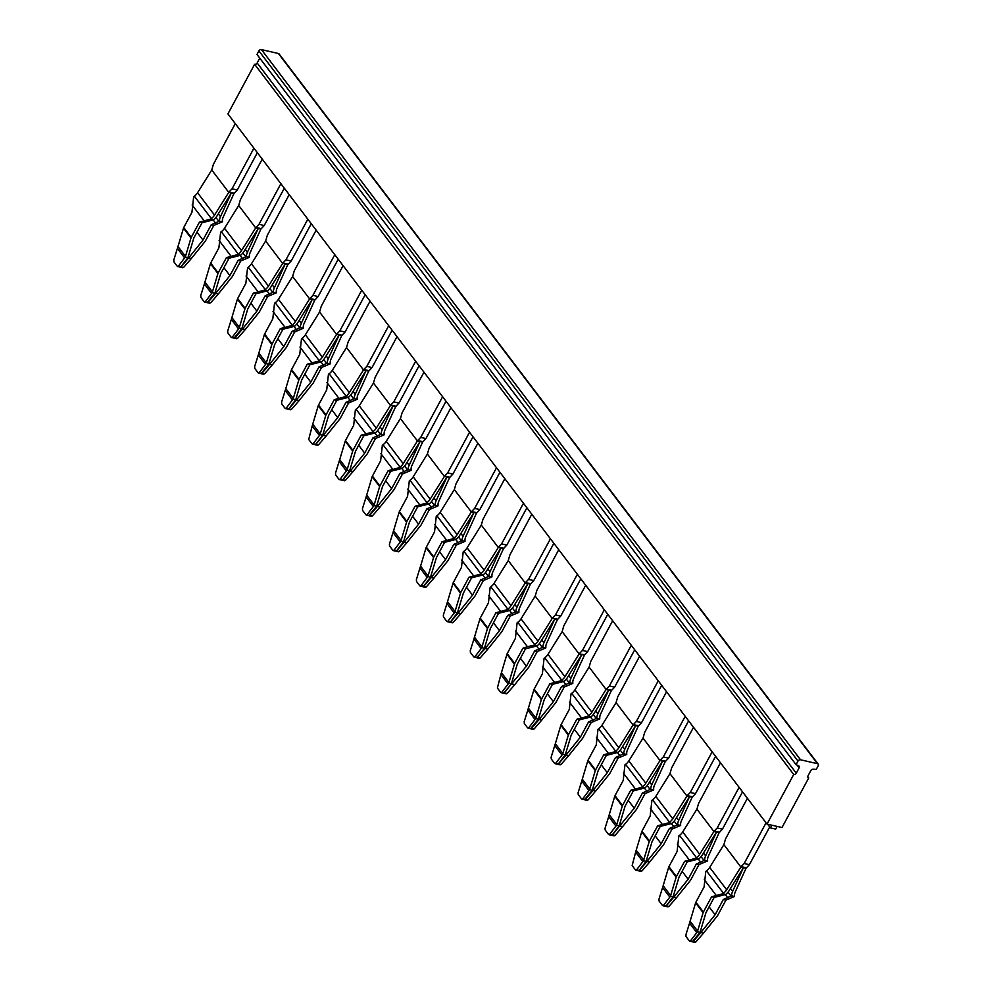 <?xml version="1.0" encoding="UTF-8"?>
<svg xmlns="http://www.w3.org/2000/svg" width="992" height="992" viewBox="0 0 992 992"><rect width="100%" height="100%" fill="white"/><g stroke="black" fill="none" stroke-linecap="round" stroke-linejoin="round"><path stroke-width="1.49" d="M505.672 693.532L503.589 693.21L507.135 693.445L514.848 684.592A10.627 7.849 -37.2 0 1 515.294 683.984L528.637 667.393A3.274 2.418 -37.2 0 0 529.034 666.798L537.242 651.546L534.638 650.95L526.43 666.202L503.589 693.21L500.7 692.391L497.376 688.002L500.886 674.548L508.102 684.058L501.853 692.23L500.7 692.391M558.744 549.729L536.858 590.376L535.209 596.093L521.011 618.859A9.808 7.242 142.8 0 1 517.799 622.306A13.07 9.66 142.8 0 0 517.117 622.84L515.406 638.389L507.197 653.629A3.274 2.418 142.8 0 0 506.937 654.249L501.431 672.65A10.627 7.849 142.8 0 1 501.208 673.308L500.886 674.548M508.698 683.178A10.627 7.849 142.8 0 0 508.921 682.521L514.426 664.119A3.274 2.418 142.8 0 1 514.687 663.499L522.896 648.247L525.5 648.842L517.291 664.094L511.376 683.786L508.698 683.178L508.102 684.058M511.376 683.786L504.457 692.825L500.948 692.441M515.604 631.11L527.446 646.71L534.093 645.197L537.106 645.891L525.5 648.842M527.446 646.71L522.896 648.247M537.106 645.891A13.07 9.66 142.8 0 0 540.479 642.022L554.726 619.157L543.926 642.816A13.07 9.66 -37.2 0 0 542.847 647.218L534.638 650.95M520.416 658.291L526.43 666.202M511.636 682.992L512.256 683.81M505.92 693.582L507.135 693.445L505.92 693.582M512.17 683.972L514.848 684.592M580.816 578.795L560.716 616.119L557.392 619.653L546.642 643.213A9.808 7.242 -37.2 0 0 545.836 647.218A13.07 9.66 -37.2 0 1 545.86 647.912L537.242 651.546M545.86 647.912L542.847 647.218M535.209 596.093L552.172 618.45L537.986 641.216A9.808 7.242 -37.2 0 1 534.775 644.664A13.07 9.66 -37.2 0 0 534.093 645.197M557.38 619.678L552.47 618.041L555.495 614.916L560.716 616.119M577.381 574.281L555.495 614.916M607.761 614.308L587.673 651.632L584.648 654.757L579.13 653.964L562.154 631.606L563.816 625.878L585.702 585.243M392.138 330.237L372.037 367.561L366.817 366.358L363.791 369.483L349.308 392.658A9.808 7.242 142.8 0 1 346.084 396.106A13.07 9.66 142.8 0 0 345.414 396.639L348.428 397.333A13.07 9.66 142.8 0 0 351.8 393.452L366.048 370.586L355.248 394.246A13.07 9.66 -37.2 0 0 354.169 398.648L345.96 402.392L337.751 417.632L315.853 444.28L318.457 444.875L326.157 436.021A10.627 7.849 -37.2 0 1 326.616 435.426L339.958 418.822A3.274 2.418 -37.2 0 0 340.355 418.24L348.564 402.988L357.182 399.342L354.169 398.648M357.182 399.342A13.07 9.66 -37.2 0 0 357.157 398.66A9.808 7.242 -37.2 0 1 357.963 394.642L368.714 371.082L372.037 367.561M365.18 294.723L345.08 332.047L339.859 330.844L336.834 333.969L322.35 357.145A9.808 7.242 142.8 0 1 319.139 360.592A13.07 9.66 142.8 0 0 318.457 361.125L321.47 361.82A13.07 9.66 142.8 0 0 324.843 357.951L339.09 335.085L328.29 358.744L326.132 355.892M330.224 363.841L327.211 363.146L319.002 366.879L321.606 367.474L330.224 363.841A13.07 9.66 -37.2 0 0 330.212 363.146A9.808 7.242 -37.2 0 1 331.006 359.141L341.744 335.606L345.08 332.047M338.222 259.222L318.134 296.546L312.914 295.343L309.888 298.468L295.405 321.631A9.808 7.242 142.8 0 1 292.181 325.091A13.07 9.66 142.8 0 0 291.499 325.624L294.525 326.318A13.07 9.66 142.8 0 0 297.885 322.437L312.145 299.572L301.345 323.231L299.175 320.379M303.279 328.327L300.254 327.633L292.045 331.365L294.661 331.973L303.279 328.327A13.07 9.66 -37.2 0 0 303.254 327.633A9.808 7.242 -37.2 0 1 304.048 323.628L314.811 300.068L318.134 296.546M311.265 223.708L291.177 261.032L285.956 259.83L282.931 262.954L268.448 286.13A9.808 7.242 142.8 0 1 265.224 289.577A13.07 9.66 142.8 0 0 264.542 290.11L267.567 290.805A13.07 9.66 142.8 0 0 270.94 286.924L285.188 264.058L274.387 287.73L272.217 284.865M276.322 292.826L273.296 292.119L265.1 295.864L267.704 296.459L276.322 292.826A13.07 9.66 -37.2 0 0 276.297 292.132A9.808 7.242 -37.2 0 1 277.103 288.114L287.854 264.566L291.177 261.032M284.32 188.207L264.219 225.519L258.999 224.316L255.973 227.441L241.49 250.616A9.808 7.242 142.8 0 1 238.278 254.064A13.07 9.66 142.8 0 0 237.596 254.597L240.61 255.291A13.07 9.66 142.8 0 0 243.982 251.422L258.23 228.557L247.43 252.216L245.26 249.364M249.364 257.312L246.351 256.618L238.142 260.35L240.746 260.958L249.364 257.312A13.07 9.66 -37.2 0 0 249.339 256.618A9.808 7.242 -37.2 0 1 250.145 252.613L260.896 229.053L264.219 225.519M257.362 152.694L237.262 190.018L232.041 188.815L229.016 191.94L214.532 215.103A9.808 7.242 142.8 0 1 211.321 218.562A13.07 9.66 142.8 0 0 210.639 219.096L213.652 219.79A13.07 9.66 142.8 0 0 217.025 215.909L231.285 193.043L220.472 216.702L218.314 213.85M222.406 221.799L219.393 221.104L211.184 224.837L213.801 225.444L222.406 221.799A13.07 9.66 -37.2 0 0 222.394 221.104A9.808 7.242 -37.2 0 1 223.188 217.099L233.926 193.576L237.262 190.018M775.67 829.101L777.12 826.41L771.9 825.208L770.449 827.898L775.67 829.101M769.718 826.944L749.394 864.689L744.174 863.486L741.148 866.611L726.665 889.774A9.808 7.242 142.8 0 1 723.453 893.234A13.07 9.66 142.8 0 0 722.771 893.767L725.784 894.462A13.07 9.66 142.8 0 0 729.157 890.58L743.405 867.715L732.604 891.374L730.447 888.522M734.539 896.47L731.526 895.776L723.317 899.508L725.921 900.116L734.539 896.47A13.07 9.66 -37.2 0 0 734.514 895.776A9.808 7.242 -37.2 0 1 735.32 891.771L746.071 868.211L749.394 864.689M742.537 791.852L722.436 829.176L717.216 827.973L714.19 831.098L699.707 854.273A9.808 7.242 142.8 0 1 696.496 857.72A13.07 9.66 142.8 0 0 695.814 858.254L698.827 858.948A13.07 9.66 142.8 0 0 702.2 855.079L716.46 832.214L705.659 855.873L703.489 853.021M707.581 860.969L704.568 860.275L696.359 864.007L698.976 864.602L707.581 860.969A13.07 9.66 -37.2 0 0 707.569 860.275A9.808 7.242 -37.2 0 1 708.362 856.257L719.113 832.734L722.436 829.176M715.579 756.35L695.491 793.674L690.271 792.472L687.245 795.596L672.762 818.76A9.808 7.242 142.8 0 1 669.538 822.219A13.07 9.66 142.8 0 0 668.856 822.74L671.882 823.447A13.07 9.66 142.8 0 0 675.254 819.566L689.502 796.7L678.702 820.359A13.07 9.66 -37.2 0 0 677.61 824.761L669.402 828.494L672.018 829.101L663.809 844.341A3.274 2.418 -37.2 0 1 663.412 844.936L650.07 861.527A10.627 7.849 -37.2 0 0 649.611 862.135L641.911 870.988L639.294 870.393L646.945 861.515L649.611 862.135M672.018 829.101L680.636 825.456A13.07 9.66 -37.2 0 0 680.611 824.761A9.808 7.242 -37.2 0 1 681.417 820.756L692.156 797.221L695.491 793.674M688.634 720.837L668.534 758.161L663.313 756.958L660.288 760.083L645.804 783.246A9.808 7.242 142.8 0 1 642.58 786.706A13.07 9.66 142.8 0 0 641.911 787.239L644.924 787.933A13.07 9.66 142.8 0 0 648.297 784.052L662.544 761.186L651.744 784.846A13.07 9.66 -37.2 0 0 650.665 789.248L642.456 792.992L634.248 808.232L612.349 834.88L614.953 835.475L622.654 826.621A10.627 7.849 -37.2 0 1 623.112 826.026L636.455 809.422A3.274 2.418 -37.2 0 0 636.852 808.84L645.06 793.588L642.456 792.992M645.06 793.588L653.678 789.942A13.07 9.66 -37.2 0 0 653.654 789.26A9.808 7.242 -37.2 0 1 654.46 785.242L665.21 761.682L668.534 758.161M661.676 685.323L641.576 722.647L636.356 721.444L658.242 680.81M626.721 754.441L623.708 753.746L615.499 757.479L618.103 758.074L626.721 754.441A13.07 9.66 -37.2 0 0 626.708 753.746A9.808 7.242 -37.2 0 1 627.502 749.741L638.24 726.206L641.576 722.647M634.719 649.822L614.631 687.146L609.41 685.943L631.284 645.296M599.776 718.927L596.75 718.233L588.541 721.965L591.158 722.573L599.776 718.927A13.07 9.66 -37.2 0 0 599.751 718.233A9.808 7.242 -37.2 0 1 600.544 714.228L611.295 690.692L614.631 687.146M584.648 654.757L573.599 678.714A9.808 7.242 -37.2 0 0 572.793 682.732A13.07 9.66 -37.2 0 1 572.818 683.426L569.792 682.719A13.07 9.66 -37.2 0 1 570.884 678.33L581.684 654.658L567.436 677.524A13.07 9.66 142.8 0 1 564.064 681.405L561.038 680.71L549.841 683.761L552.457 684.356L544.248 699.608L538.408 719.138L535.655 718.679L528.81 727.731L527.657 727.892L524.334 723.515L524.185 721.655L527.843 710.061L535.06 719.56M553.858 543.294L533.758 580.618L528.538 579.415L525.512 582.54L511.029 605.703A9.808 7.242 142.8 0 1 507.817 609.162A13.07 9.66 142.8 0 0 507.135 609.696L510.148 610.39A13.07 9.66 142.8 0 0 513.521 606.509L527.781 583.643L516.968 607.302L514.811 604.45M518.903 612.399L515.89 611.704L507.681 615.437L510.297 616.044L518.903 612.399A13.07 9.66 -37.2 0 0 518.89 611.704A9.808 7.242 -37.2 0 1 519.684 607.699L530.422 584.164L533.758 580.618M526.901 507.78L506.813 545.104L501.592 543.901L498.567 547.026L484.084 570.202A9.808 7.242 142.8 0 1 480.86 573.649A13.07 9.66 142.8 0 0 480.178 574.182L483.203 574.876A13.07 9.66 142.8 0 0 486.576 571.008L500.824 548.13L490.023 571.801L487.853 568.937M491.958 576.898L488.932 576.203L480.723 579.936L483.34 580.531L491.958 576.898A13.07 9.66 -37.2 0 0 491.933 576.203A9.808 7.242 -37.2 0 1 492.726 572.186L503.477 548.663L506.813 545.104M499.956 472.279L479.855 509.59L474.635 508.4L471.609 511.512L457.126 534.688A9.808 7.242 142.8 0 1 453.902 538.148A13.07 9.66 142.8 0 0 453.22 538.668L456.246 539.363A13.07 9.66 142.8 0 0 459.618 535.494L473.866 512.628L463.066 536.288L460.896 533.436M465 541.384L461.974 540.69L453.778 544.422L456.382 545.03L465 541.384A13.07 9.66 -37.2 0 0 464.975 540.69A9.808 7.242 -37.2 0 1 465.781 536.684L476.532 513.124L479.855 509.59M472.998 436.765L452.898 474.089L447.677 472.886L444.652 476.011L430.168 499.174A9.808 7.242 142.8 0 1 426.957 502.634A13.07 9.66 142.8 0 0 426.275 503.167L429.288 503.862A13.07 9.66 142.8 0 0 432.661 499.98L446.908 477.115L436.108 500.774L433.95 497.922M438.042 505.87L435.029 505.176L426.82 508.908L429.424 509.516L438.042 505.87A13.07 9.66 -37.2 0 0 438.018 505.176A9.808 7.242 -37.2 0 1 438.824 501.171L449.574 477.611L452.898 474.089M446.04 401.252L425.94 438.576L420.732 437.373L417.706 440.498L403.211 463.673A9.808 7.242 142.8 0 1 399.999 467.12A13.07 9.66 142.8 0 0 399.317 467.654L402.33 468.348A13.07 9.66 142.8 0 0 405.703 464.479L419.963 441.614L409.163 465.273L406.993 462.421M411.097 470.369L408.072 469.675L399.863 473.407L402.479 474.002L411.097 470.369A13.07 9.66 -37.2 0 0 411.072 469.675A9.808 7.242 -37.2 0 1 411.866 465.657L422.629 442.11L425.94 438.576M419.083 365.75L398.995 403.074L393.774 401.872L390.749 404.996L376.266 428.16A9.808 7.242 142.8 0 1 373.042 431.619A13.07 9.66 142.8 0 0 372.36 432.14L375.385 432.847A13.07 9.66 142.8 0 0 378.758 428.966L393.006 406.1L382.205 429.759L380.035 426.907M384.14 434.856L381.114 434.161L372.905 437.894L375.522 438.501L384.14 434.856A13.07 9.66 -37.2 0 0 384.115 434.161A9.808 7.242 -37.2 0 1 384.921 430.156L395.659 406.621L398.995 403.074M317.242 445.024L318.457 444.875L317.242 445.024M316.994 444.962L312.021 443.821L308.698 439.444L312.207 425.99L319.424 435.488L313.174 443.66L312.021 443.821M370.066 301.171L348.18 341.806L346.53 347.535L332.332 370.289A9.808 7.242 142.8 0 1 329.121 373.748A13.07 9.66 142.8 0 0 328.439 374.282L326.728 389.819L318.519 405.071A3.274 2.418 142.8 0 0 318.258 405.691L312.753 424.092A10.627 7.849 142.8 0 1 312.53 424.75L312.207 425.99M320.019 434.608A10.627 7.849 142.8 0 0 320.242 433.95L325.748 415.549A3.274 2.418 142.8 0 1 326.008 414.929L334.217 399.689L336.821 400.284L328.612 415.536L322.698 435.228L320.019 434.608L319.424 435.488M322.698 435.228L315.778 444.267L312.269 443.883M348.428 397.333L336.821 400.284M345.414 396.639L334.217 399.689M331.737 409.721L337.751 417.632M322.958 434.434L323.578 435.252M424.812 587.004L422.728 586.681L426.275 586.917L425.06 587.066L426.275 586.917L433.975 578.063A10.627 7.849 -37.2 0 1 434.434 577.456L447.776 560.864A3.274 2.418 -37.2 0 0 448.173 560.269L456.382 545.03M477.884 443.201L455.998 483.848L454.324 489.589L440.15 512.331A9.808 7.242 142.8 0 1 436.939 515.79A13.07 9.66 142.8 0 0 436.257 516.311L434.546 531.861L426.337 547.1A3.274 2.418 142.8 0 0 426.076 547.72L420.571 566.134A10.627 7.849 142.8 0 1 420.348 566.779L416.38 579.626L416.516 581.473L419.839 585.863L420.992 585.702L419.839 585.863M427.837 576.65L420.992 585.702L423.596 586.297L430.503 577.257L427.837 576.65A10.627 7.849 142.8 0 0 428.06 575.992L433.566 557.591A3.274 2.418 142.8 0 1 433.814 556.971L442.035 541.719L444.639 542.326L436.43 557.566L430.503 577.257M403.818 540.962L404.352 541.942L407.03 542.55L399.317 551.403L395.783 551.168L397.854 551.49M450.926 407.7L429.04 448.334L427.391 454.051L413.205 476.817A9.808 7.242 142.8 0 1 409.981 480.277A13.07 9.66 142.8 0 0 409.299 480.81L407.588 496.347L399.379 511.599A3.274 2.418 142.8 0 0 399.119 512.219L393.613 530.621A10.627 7.849 142.8 0 1 393.39 531.278L389.422 544.112L389.558 545.96L392.882 550.349L394.035 550.188L392.882 550.349M400.88 541.136L394.035 550.188L396.639 550.796L403.558 541.756L400.88 541.136A10.627 7.849 142.8 0 0 401.103 540.479L406.608 522.077A3.274 2.418 142.8 0 1 406.869 521.457L415.078 506.205L417.682 506.813L409.473 522.065L403.558 541.756M376.873 505.449L377.394 506.428L380.072 507.048L372.372 515.902L365.936 514.836L362.601 510.458L362.464 508.598L366.122 497.004L373.327 506.503L367.077 514.687L365.936 514.836M370.909 515.989L368.826 515.666L376.6 506.242L373.934 505.635A10.627 7.849 142.8 0 0 374.145 504.978L379.651 486.576A3.274 2.418 142.8 0 1 379.911 485.944L388.12 470.704L390.736 471.299L402.33 468.348M352.321 472.366L345.414 480.388L342.798 479.793L350.449 470.915L353.115 471.535L352.321 472.366M397.023 336.672L375.137 377.32L373.463 383.061L359.29 405.802A9.808 7.242 142.8 0 1 356.078 409.262A13.07 9.66 142.8 0 0 355.396 409.783L353.685 425.332L345.476 440.572A3.274 2.418 142.8 0 0 345.216 441.192L339.71 459.606A10.627 7.849 142.8 0 1 339.487 460.263L335.507 473.097L335.656 474.945L338.979 479.334L340.12 479.173L338.979 479.334M346.977 470.121L340.12 479.173L342.736 479.768L349.643 470.741L346.977 470.121A10.627 7.849 142.8 0 0 347.2 469.464L352.693 451.062A3.274 2.418 142.8 0 1 352.954 450.442L361.162 435.19L363.779 435.798L355.57 451.038L349.643 470.741M339.227 479.384L342.798 479.793M608.518 834.421L605.194 830.044L605.058 828.184L608.704 816.59L615.92 826.088L609.671 834.26L608.518 834.421L612.275 834.867L619.194 825.828L616.516 825.208L615.92 826.088M608.766 834.483L612.349 834.88M581.82 798.969L585.33 799.354L581.572 798.907L578.237 794.53L578.1 792.682L581.746 781.076L588.963 790.574L582.713 798.758L581.572 798.907M296.013 398.92L296.534 399.9L299.212 400.52L291.499 409.374L287.965 409.138L290.036 409.46M343.108 265.658L321.234 306.305L319.573 312.021L305.387 334.788A9.808 7.242 142.8 0 1 302.163 338.235A13.07 9.66 142.8 0 0 301.481 338.768L299.77 354.305L291.561 369.557A3.274 2.418 142.8 0 0 291.301 370.177L285.795 388.579A10.627 7.849 142.8 0 1 285.584 389.236L281.604 402.082L281.74 403.93L285.076 408.307L286.217 408.158L285.076 408.307M293.062 399.106L286.217 408.158L288.833 408.754L295.74 399.714L293.062 399.106A10.627 7.849 142.8 0 0 293.285 398.449L298.79 380.048A3.274 2.418 142.8 0 1 299.051 379.428L307.26 364.176L309.864 364.771L301.655 380.023L295.74 399.714M269.055 363.419L269.588 364.399L272.254 365.006L264.554 373.86L258.118 372.806L254.783 368.416L254.646 366.569L258.304 354.975L265.509 364.473L259.259 372.645L258.118 372.806M263.091 373.947L261.008 373.624L268.782 364.213L266.116 363.593A10.627 7.849 142.8 0 0 266.327 362.936L271.833 344.534A3.274 2.418 142.8 0 1 272.093 343.914L280.302 328.662L282.918 329.27L274.71 344.509L268.782 364.213M242.098 327.906L242.631 328.885L245.297 329.505L237.596 338.359L231.161 337.292L227.838 332.915L227.689 331.055L231.347 319.461L238.564 328.96L232.314 337.131L231.161 337.292M236.133 338.433L234.05 338.123L241.825 328.699L239.159 328.079A10.627 7.849 142.8 0 0 239.382 327.434L244.875 309.02A3.274 2.418 142.8 0 1 245.136 308.4L253.344 293.161L255.961 293.756L267.567 290.805M215.14 292.392L215.673 293.372L218.352 293.992L210.639 302.845L204.203 301.791L200.88 297.402L200.744 295.554L204.389 283.948L211.606 293.458L205.356 301.63L204.203 301.791M209.176 302.932L207.092 302.61L214.88 293.186L212.201 292.578A10.627 7.849 142.8 0 0 212.424 291.921L217.93 273.519A3.274 2.418 142.8 0 1 218.19 272.899L226.399 257.647L229.003 258.242L220.794 273.494L214.88 293.186M188.195 256.891L188.716 257.87L191.394 258.478L183.681 267.332L180.147 267.096L182.23 267.418M235.29 123.616L213.416 164.263L211.742 170.004L197.569 192.746A9.808 7.242 142.8 0 1 194.345 196.205A13.07 9.66 142.8 0 0 193.663 196.738L191.952 212.276L183.743 227.528A3.274 2.418 142.8 0 0 183.483 228.148L177.99 246.549A10.627 7.849 142.8 0 1 177.766 247.206L173.786 260.04L173.922 261.888L177.258 266.278L178.399 266.116L177.258 266.278M185.244 257.064L178.399 266.116L181.015 266.724L187.922 257.684L185.244 257.064A10.627 7.849 142.8 0 0 185.467 256.407L190.972 238.006A3.274 2.418 142.8 0 1 191.233 237.386L199.442 222.134L202.058 222.741L213.652 219.79M700.315 931.562L700.848 932.542L703.526 933.15L695.814 942.003L689.378 940.949L686.055 936.56L685.918 934.712L689.564 923.118L696.781 932.616L690.531 940.788L689.378 940.949M694.35 942.09L692.28 941.768L700.054 932.356L697.376 931.736L696.781 932.616M720.465 762.786L698.591 803.421L696.917 809.174L682.744 831.916A9.808 7.242 142.8 0 1 679.52 835.363A13.07 9.66 142.8 0 0 678.838 835.896L677.127 851.434L668.918 866.686A3.274 2.418 142.8 0 0 668.658 867.306L663.164 885.707A10.627 7.849 142.8 0 1 662.941 886.364L658.961 899.198L659.097 901.058L662.433 905.436L663.574 905.287L662.433 905.436M669.823 897.103L663.574 905.287L666.19 905.882L673.097 896.842L670.431 896.235L669.823 897.103L662.606 887.604M662.681 905.498L668.868 906.502L676.569 897.648A10.627 7.849 -37.2 0 1 677.028 897.041L690.37 880.45A3.274 2.418 -37.2 0 0 690.767 879.854L698.976 864.602M667.653 906.638L668.868 906.502L667.653 906.638M632.152 865.545L635.661 852.091L642.866 861.602L636.616 869.773L635.475 869.934L632.152 865.545M635.475 869.934L639.232 870.368L646.139 861.341L643.473 860.721A10.627 7.849 142.8 0 0 643.696 860.064L649.19 841.662A3.274 2.418 142.8 0 1 649.45 841.042L657.659 825.79L660.275 826.398L671.882 823.447M635.723 869.984L639.294 870.393M613.738 835.624L614.953 835.475L613.738 835.624M586.532 800.06L584.462 799.738L592.236 790.314L589.558 789.706L588.963 790.574M594.915 791.951L587.996 799.974L585.392 799.366L593.03 790.5L595.708 791.12L594.915 791.951M612.659 620.744L590.773 661.391L589.099 667.132L574.926 689.874A9.808 7.242 142.8 0 1 571.702 693.334A13.07 9.66 142.8 0 0 571.02 693.867L569.309 709.404L561.1 724.644A3.274 2.418 142.8 0 0 560.84 725.276L555.346 743.678A10.627 7.849 142.8 0 1 555.123 744.335L551.143 757.169L551.279 759.016L554.615 763.406L555.756 763.245L554.615 763.406M562.005 755.073L555.756 763.245L558.372 763.852L565.279 754.813L562.613 754.193L562.005 755.073L554.801 745.562M554.863 763.456L561.05 764.46L568.751 755.606A10.627 7.849 -37.2 0 1 569.21 755.011L582.552 738.408A3.274 2.418 -37.2 0 0 582.949 737.812L591.158 722.573M559.835 764.609L561.05 764.46L559.835 764.609M473.754 656.878L470.419 652.488L470.282 650.64L473.928 639.046L481.145 648.545L474.895 656.716L473.754 656.878L477.512 657.324L484.418 648.284L481.74 647.664A10.627 7.849 142.8 0 0 481.963 647.007L487.469 628.606A3.274 2.418 142.8 0 1 487.729 627.986L495.938 612.734L498.542 613.341L490.333 628.581L484.418 648.284M451.769 622.517L449.686 622.195L453.232 622.43L460.933 613.577A10.627 7.849 -37.2 0 1 461.392 612.969L474.734 596.366A3.274 2.418 -37.2 0 0 475.131 595.783L483.34 580.531M474.002 656.94L480.178 657.932L487.89 649.078A10.627 7.849 -37.2 0 1 488.349 648.483L501.692 631.879A3.274 2.418 -37.2 0 0 502.076 631.284L510.297 616.044M446.797 621.364L443.474 616.987L443.325 615.127L446.983 603.533L454.187 613.031L447.938 621.203L446.797 621.364L450.554 621.81L457.461 612.771L454.795 612.163A10.627 7.849 142.8 0 0 455.018 611.506L460.511 593.092A3.274 2.418 142.8 0 1 460.772 592.472L468.98 577.232L471.597 577.828L483.203 574.876M531.786 514.216L509.913 554.863L508.239 560.604L494.066 583.346A9.808 7.242 142.8 0 1 490.842 586.805A13.07 9.66 142.8 0 0 490.16 587.338L488.448 602.876L480.24 618.115A3.274 2.418 142.8 0 0 479.979 618.748L474.474 637.149A10.627 7.849 142.8 0 1 474.263 637.806L473.928 639.046M484.691 647.491L485.212 648.47L476.644 657.696L478.714 658.018M485.212 648.47L487.89 649.078M493.47 622.778L499.472 630.689L485.311 648.309M481.74 647.664L481.145 648.545M504.841 478.714L482.955 519.349L481.281 525.103L467.108 547.844A9.808 7.242 142.8 0 1 463.884 551.292A13.07 9.66 142.8 0 0 463.214 551.825L461.491 567.362L453.282 582.614A3.274 2.418 142.8 0 0 453.022 583.234L447.528 601.636A10.627 7.849 142.8 0 1 447.305 602.293L446.983 603.533M457.734 611.977L458.267 612.957L450.616 621.823L447.045 621.426M458.267 612.957L460.933 613.577M466.513 587.264L472.514 595.175L458.354 612.796M454.795 612.163L454.187 613.031M471.597 577.828L463.388 593.08L457.461 612.771M430.776 576.464L431.309 577.443L423.658 586.322M431.309 577.443L433.975 578.063M439.555 551.763L445.569 559.674L431.396 577.282M429.424 509.516L421.216 524.768A3.274 2.418 -37.2 0 1 420.831 525.351L407.476 541.954A10.627 7.849 -37.2 0 0 407.03 542.55M404.352 541.942L396.713 550.808M412.598 516.249L418.612 524.16L404.451 541.781M423.968 372.186L402.095 412.833L400.421 418.574L386.248 441.316A9.808 7.242 142.8 0 1 383.024 444.763A13.07 9.66 142.8 0 0 382.342 445.296L380.63 460.834L372.422 476.086A3.274 2.418 142.8 0 0 372.161 476.706L366.668 495.107A10.627 7.849 142.8 0 1 366.445 495.764L366.122 497.004M402.479 474.002L394.27 489.254A3.274 2.418 -37.2 0 1 393.874 489.85L380.531 506.441A10.627 7.849 -37.2 0 0 380.072 507.048M377.394 506.428L369.756 515.294M385.652 480.736L391.654 488.647L377.493 506.267M373.934 505.635L373.327 506.503M390.736 471.299L382.515 486.551L376.6 506.242M375.522 438.501L367.313 453.741A3.274 2.418 -37.2 0 1 366.916 454.336L353.574 470.927A10.627 7.849 -37.2 0 0 353.115 471.535M349.916 469.948L350.449 470.915M358.695 445.234L364.696 453.146L350.536 470.766M323.491 435.414L326.157 436.021M321.606 367.474L313.398 382.726A3.274 2.418 -37.2 0 1 313.013 383.321L299.671 399.912A10.627 7.849 -37.2 0 0 299.212 400.52M296.534 399.9L288.895 408.766M304.792 374.207L310.794 382.131L296.633 399.739M316.163 230.144L294.277 270.791L292.603 276.532L278.43 299.274A9.808 7.242 142.8 0 1 275.206 302.734A13.07 9.66 142.8 0 0 274.524 303.267L272.812 318.804L264.604 334.044A3.274 2.418 142.8 0 0 264.343 334.676L258.85 353.078A10.627 7.849 142.8 0 1 258.627 353.735L258.304 354.975M294.661 331.973L286.452 347.212A3.274 2.418 -37.2 0 1 286.056 347.808L272.713 364.411A10.627 7.849 -37.2 0 0 272.254 365.006M269.588 364.399L261.938 373.265M277.834 338.706L283.836 346.617L269.675 364.238M266.116 363.593L265.509 364.473M289.205 194.643L267.319 235.278L265.645 241.031L251.472 263.773A9.808 7.242 142.8 0 1 248.26 267.22A13.07 9.66 142.8 0 0 247.578 267.753L245.867 283.29L237.658 298.542A3.274 2.418 142.8 0 0 237.398 299.162L231.892 317.564A10.627 7.849 142.8 0 1 231.669 318.221L231.347 319.461M267.704 296.459L259.495 311.711A3.274 2.418 -37.2 0 1 259.098 312.294L245.756 328.898A10.627 7.849 -37.2 0 0 245.297 329.505M242.631 328.885L234.98 337.751M250.877 303.192L256.878 311.104L242.718 328.724M239.159 328.079L238.564 328.96M255.961 293.756L247.752 309.008L241.825 328.699M262.248 159.129L240.362 199.776L238.712 205.493L224.514 228.259A9.808 7.242 142.8 0 1 221.303 231.706A13.07 9.66 142.8 0 0 220.621 232.24L218.91 247.789L210.701 263.029A3.274 2.418 142.8 0 0 210.44 263.649L204.935 282.05A10.627 7.849 142.8 0 1 204.712 282.708L204.389 283.948M240.746 260.958L232.537 276.198A3.274 2.418 -37.2 0 1 232.14 276.793L218.798 293.384A10.627 7.849 -37.2 0 0 218.352 293.992M215.673 293.372L208.035 302.238M223.919 267.691L229.933 275.602L215.772 293.21M212.201 292.578L211.606 293.458M213.801 225.444L205.58 240.696A3.274 2.418 -37.2 0 1 205.195 241.279L191.853 257.883A10.627 7.849 -37.2 0 0 191.394 258.478M188.716 257.87L181.077 266.736M196.974 232.178L202.976 240.089L188.815 257.709M202.058 222.741L193.837 237.981L187.922 257.684M747.422 798.287L725.536 838.934L723.887 844.651L709.689 867.417A9.808 7.242 142.8 0 1 706.478 870.877A13.07 9.66 142.8 0 0 705.796 871.41L704.084 886.947L695.876 902.199A3.274 2.418 142.8 0 0 695.615 902.819L690.11 921.221A10.627 7.849 142.8 0 1 689.886 921.878L689.564 923.118M725.921 900.116L717.712 915.368A3.274 2.418 -37.2 0 1 717.328 915.951L703.973 932.554A10.627 7.849 -37.2 0 0 703.526 933.15M700.848 932.542L693.21 941.408M709.094 906.849L715.108 914.76L700.947 932.381M725.784 894.462L714.178 897.413L705.969 912.652L700.054 932.356M697.376 931.736A10.627 7.849 142.8 0 0 697.599 931.079L703.105 912.677A3.274 2.418 142.8 0 1 703.365 912.057L711.574 896.805L714.178 897.413M673.37 896.049L673.89 897.028L666.252 905.894M673.89 897.028L676.569 897.648M668.918 866.686L676.408 876.544A3.274 2.418 142.8 0 0 676.147 877.176L670.642 895.578A10.627 7.849 142.8 0 1 670.431 896.235M698.827 858.948L687.233 861.899L679.012 877.151L673.097 896.842M682.149 871.336L688.15 879.247L673.99 896.867M693.52 727.272L671.634 767.92L669.972 773.636L655.786 796.402A9.808 7.242 -37.2 0 1 652.575 799.862A13.07 9.66 142.8 0 0 651.893 800.383L650.182 815.932L641.96 831.172A3.274 2.418 142.8 0 0 641.712 831.792L636.207 850.206A10.627 7.849 142.8 0 1 635.984 850.863L635.661 852.091M646.412 860.548L646.945 861.515M655.191 835.834L661.193 843.746L647.032 861.366M660.275 826.398L652.066 841.638L646.139 861.341M643.473 860.721L642.866 861.602M619.988 826.014L622.654 826.621M666.562 691.771L644.676 732.406L643.027 738.122L628.829 760.889A9.808 7.242 142.8 0 1 625.617 764.348A13.07 9.66 142.8 0 0 624.935 764.882L623.224 780.419L615.015 795.671A3.274 2.418 142.8 0 0 614.755 796.291L609.249 814.692A10.627 7.849 142.8 0 1 609.026 815.35L608.704 816.59M616.516 825.208A10.627 7.849 142.8 0 0 616.739 824.55L622.244 806.149A3.274 2.418 142.8 0 1 622.505 805.529L630.714 790.277L633.318 790.884L625.109 806.136L619.194 825.828M619.454 825.034L620.074 825.852M628.234 800.321L634.248 808.232M639.604 656.258L617.718 696.905L616.069 702.621L601.884 725.388A9.808 7.242 142.8 0 1 598.66 728.835A13.07 9.66 142.8 0 0 597.978 729.368L596.266 744.905L588.058 760.157A3.274 2.418 142.8 0 0 587.797 760.777L582.292 779.179A10.627 7.849 142.8 0 1 582.081 779.836L581.746 781.076M589.558 789.706A10.627 7.849 142.8 0 0 589.781 789.049L595.287 770.648A3.274 2.418 142.8 0 1 595.547 770.015L603.756 754.776L606.36 755.371L598.151 770.623L592.236 790.314M618.103 758.074L609.894 773.326A3.274 2.418 -37.2 0 1 609.51 773.921L596.155 790.512A10.627 7.849 -37.2 0 0 595.708 791.12M592.509 789.52L593.03 790.5M601.288 764.807L607.29 772.731L593.129 790.339M565.552 754.019L566.085 754.999L558.434 763.865M566.085 754.999L568.751 755.606M562.613 754.193A10.627 7.849 142.8 0 0 562.824 753.536L568.329 735.134A3.274 2.418 142.8 0 1 568.59 734.514L576.798 719.262L579.415 719.87L571.206 735.109L565.279 754.813M574.331 729.306L580.332 737.217L566.172 754.838M507.681 615.437L499.472 630.689M510.148 610.39L498.542 613.341M507.135 609.696L495.938 612.734M480.723 579.936L472.514 595.175M480.178 574.182L468.98 577.232M453.778 544.422L445.569 559.674M456.246 539.363L444.639 542.326M453.22 538.668L442.035 541.719M426.82 508.908L418.612 524.16M429.288 503.862L417.682 506.813M426.275 503.167L415.078 506.205M399.863 473.407L391.654 488.647M399.317 467.654L388.12 470.704M372.905 437.894L364.696 453.146M375.385 432.847L363.779 435.798M372.36 432.14L361.162 435.19M345.96 402.392L348.564 402.988M452.017 622.567L453.232 622.43L452.017 622.567M478.975 658.08L480.178 657.932L478.975 658.08M319.002 366.879L310.794 382.131M321.47 361.82L309.864 364.771M318.457 361.125L307.26 364.176M292.045 331.365L283.836 346.617M294.525 326.318L282.918 329.27M291.499 325.624L280.302 328.662M265.1 295.864L256.878 311.104M264.542 290.11L253.344 293.161M238.142 260.35L229.933 275.602M240.61 255.291L229.003 258.242M237.596 254.597L226.399 257.647M211.184 224.837L202.976 240.089M210.639 219.096L199.442 222.134M723.317 899.508L715.108 914.76M722.771 893.767L711.574 896.805M696.359 864.007L688.15 879.247M687.233 861.899L684.616 861.304L676.408 876.544M695.814 858.254L684.616 861.304M669.402 828.494L661.193 843.746M668.856 822.74L657.659 825.79M644.924 787.933L633.318 790.884M641.911 787.239L630.714 790.277M615.499 757.479L607.29 772.731M598.66 728.835L615.635 751.192A13.07 9.66 142.8 0 0 614.953 751.725L617.966 752.42L606.36 755.371M614.953 751.725L603.756 754.776M588.541 721.965L580.332 737.217M571.702 693.334L588.678 715.691A13.07 9.66 142.8 0 0 587.996 716.224L591.021 716.918L579.415 719.87M587.996 716.224L576.798 719.262M515.89 611.704A13.07 9.66 -37.2 0 1 516.968 607.302M488.932 576.203A13.07 9.66 -37.2 0 1 490.023 571.801M461.974 540.69A13.07 9.66 -37.2 0 1 463.066 536.288M435.029 505.176A13.07 9.66 -37.2 0 1 436.108 500.774M408.072 469.675A13.07 9.66 -37.2 0 1 409.163 465.273M381.114 434.161A13.07 9.66 -37.2 0 1 382.205 429.759M327.211 363.146A13.07 9.66 -37.2 0 1 328.29 358.744M300.254 327.633A13.07 9.66 -37.2 0 1 301.345 323.231M273.296 292.119A13.07 9.66 -37.2 0 1 274.387 287.73M246.351 256.618A13.07 9.66 -37.2 0 1 247.43 252.216M219.393 221.104A13.07 9.66 -37.2 0 1 220.472 216.702M731.526 895.776A13.07 9.66 -37.2 0 1 732.604 891.374M704.568 860.275A13.07 9.66 -37.2 0 1 705.659 855.873M680.636 825.456L677.61 824.761M653.678 789.942L650.665 789.248M617.966 752.42A13.07 9.66 142.8 0 0 621.339 748.551L635.587 725.685L624.786 749.344A13.07 9.66 -37.2 0 0 623.708 753.746M591.021 716.918A13.07 9.66 142.8 0 0 594.382 713.037L608.642 690.172L597.841 713.831A13.07 9.66 -37.2 0 0 596.75 718.233M530.546 728.711L538.321 719.299M615.635 751.192A9.808 7.242 142.8 0 0 618.847 747.745L633.032 724.978L636.356 721.444M588.678 715.691A9.808 7.242 142.8 0 0 591.889 712.231L606.062 689.49L609.41 685.943M562.154 631.606L547.968 654.373A9.808 7.242 142.8 0 1 544.757 657.82A13.07 9.66 142.8 0 0 544.075 658.353L542.364 673.89L534.155 689.142A3.274 2.418 142.8 0 0 533.894 689.762L528.389 708.164A10.627 7.849 142.8 0 1 528.166 708.821L527.843 710.061M535.655 718.679A10.627 7.849 142.8 0 0 535.878 718.034L541.372 699.62A3.274 2.418 142.8 0 1 541.632 699L549.841 683.761M604.339 609.782L582.453 650.43L587.673 651.632M669.972 773.636L686.935 796.018L692.156 797.221M211.755 169.979L228.73 192.336M238.712 205.493L255.663 227.875L260.884 229.078M265.658 241.006L282.633 263.364M292.615 276.508L309.591 298.865M319.573 312.021L336.536 334.378M346.53 347.535L363.481 369.917L368.702 371.12M373.476 383.036L390.451 405.393M400.433 418.55L417.409 440.907M427.391 454.051L444.354 476.408M454.336 489.564L471.299 511.946L476.52 513.149M481.294 525.078L498.269 547.435M508.251 560.579L525.227 582.936M723.887 844.651L740.85 867.008M770.449 827.898L767.659 824.24M696.93 809.15L713.905 831.507M665.198 761.72L659.978 760.517L643.027 738.122M496.521 467.753L474.635 508.4M523.466 503.266L501.592 543.901M550.424 538.768L528.538 579.415M685.199 716.311L663.313 756.958M712.157 751.824L690.271 792.472M739.102 787.338L717.216 827.973M766.06 822.839L744.174 863.486M253.927 148.168L232.041 188.815M280.885 183.681L258.999 224.316M307.842 219.195L285.956 259.83M334.788 254.696L312.914 295.343M361.745 290.21L339.859 330.844M388.703 325.711L366.817 366.358M415.66 361.224L393.774 401.872M442.606 396.738L420.732 437.373M469.563 432.239L447.677 472.886M616.069 702.621L633.032 724.978M589.112 667.108L606.087 689.465M579.427 653.554L582.453 650.43M564.064 681.405L552.457 684.356M584.338 655.191L579.117 653.988L564.944 676.73A9.808 7.242 142.8 0 1 561.72 680.177A13.07 9.66 142.8 0 0 561.038 680.71M572.818 683.426L564.2 687.059L561.596 686.464L569.792 682.719M564.2 687.059L555.991 702.311A3.274 2.418 -37.2 0 1 555.594 702.894L542.252 719.498A10.627 7.849 142.8 0 0 541.793 720.093L534.093 728.959L531.476 728.351L539.127 719.485L541.793 720.093M547.373 693.792L553.375 701.704L539.127 719.485M561.596 686.464L553.375 701.704M538.594 718.506L539.214 719.324M613.49 835.562L611.407 835.239M584.462 799.738L585.392 799.366M258.366 372.856L261.008 373.624M287.953 409.138L285.324 408.369M343.951 480.475L341.868 480.153M420.087 585.912L422.728 586.681M395.771 551.168L393.142 550.411M366.184 514.898L368.826 515.666M640.448 871.075L638.364 870.753M559.587 764.547L557.504 764.224M231.409 337.354L234.05 338.123M204.451 301.841L207.092 302.61M180.135 267.096L177.506 266.34M689.638 941.011L692.267 941.768M667.405 906.589L665.322 906.266M532.63 729.033L530.546 728.723L531.476 728.351M796.068 764.658L797.99 761.087A2.046 1.513 -37.2 0 1 800.532 759.785L261.442 49.6A2.046 1.513 -37.2 0 0 258.9 50.902L256.99 54.473L796.068 764.658L798.672 765.849A2.046 1.513 -37.2 0 1 799.13 767.82L796.254 773.165A2.046 1.513 -37.2 0 1 793.712 774.479L254.634 64.294L227.912 113.906L767.002 824.079L793.712 774.479M796.254 773.165L257.164 62.992A2.046 1.513 -37.2 0 1 254.634 64.294M257.164 62.992L259.768 58.144M261.442 49.6L278.405 53.506A2.046 1.513 -37.2 0 1 279.124 53.952L818.214 764.138A2.046 1.513 -37.2 0 1 818.214 765.75L816.292 769.308L813.118 769.172A2.046 1.513 -37.2 0 0 810.873 770.524L807.996 775.868A2.046 1.513 -37.2 0 0 808.716 777.926L782.006 827.539L767.002 824.079M800.532 759.785L817.482 763.691A2.046 1.513 -37.2 0 1 818.214 764.138M807.761 776.674L808.716 777.926M501.431 672.65L508.921 682.521M506.937 654.249L514.426 664.119M507.197 653.629L514.687 663.499M541.756 639.964L543.926 642.816M542.45 647.615L539.375 643.572M539.189 649.413L536.573 645.978M517.799 622.306L534.775 644.664M521.011 618.859L537.986 641.216M557.69 619.244L552.47 618.041M312.753 424.092L320.242 433.95M318.258 405.691L325.748 415.549M318.519 405.071L326.008 414.929M326.914 382.54L338.768 398.152M353.078 391.394L355.248 394.246M353.772 399.057L350.697 395.002M350.511 400.855L347.894 397.408M420.025 568.019L427.242 577.53M393.068 532.518L400.284 542.016M339.165 461.491L346.369 471.002M285.25 390.476L292.466 399.974M177.432 248.446L184.648 257.945M474.474 637.149L481.963 647.007M479.979 618.748L487.469 628.606M480.24 618.115L487.729 627.986M447.528 601.636L455.018 611.506M453.022 583.234L460.511 593.092M453.282 582.614L460.772 592.472M420.571 566.134L428.06 575.992M426.076 547.72L433.566 557.591M426.337 547.1L433.814 556.971M393.613 530.621L401.103 540.479M399.119 512.219L406.608 522.077M399.379 511.599L406.869 521.457M366.668 495.107L374.145 504.978M372.161 476.706L379.651 486.576M372.422 476.086L379.911 485.944M339.71 459.606L347.2 469.464M345.216 441.192L352.693 451.062M345.476 440.572L352.954 450.442M285.795 388.579L293.285 398.449M291.301 370.177L298.79 380.048M291.561 369.557L299.051 379.428M258.85 353.078L266.327 362.936M264.343 334.676L271.833 344.534M264.604 334.044L272.093 343.914M231.892 317.564L239.382 327.434M237.398 299.162L244.875 309.02M237.658 298.542L245.136 308.4M204.935 282.05L212.424 291.921M210.44 263.649L217.93 273.519M210.701 263.029L218.19 272.899M177.99 246.549L185.467 256.407M183.483 228.148L190.972 238.006M183.743 227.528L191.233 237.386M690.11 921.221L697.599 931.079M695.615 902.819L703.105 912.677M695.876 902.199L703.365 912.057M663.164 885.707L670.642 895.578M668.658 867.306L676.147 877.176M636.207 850.206L643.696 860.064M641.712 831.792L649.19 841.662M641.96 831.172L649.45 841.042M609.249 814.692L616.739 824.55M614.755 796.291L622.244 806.149M615.015 795.671L622.505 805.529M582.292 779.179L589.781 789.049M587.797 760.777L595.287 770.648M588.058 760.157L595.547 770.015M555.346 743.678L562.824 753.536M560.84 725.276L568.329 735.134M561.1 724.644L568.59 734.514M509.615 610.464L512.232 613.912M515.493 612.101L512.418 608.059M488.647 595.597L500.489 611.196M482.67 574.951L485.274 578.398M488.535 576.6L485.472 572.558M461.689 560.083L473.531 575.695M455.712 539.45L458.329 542.884M461.578 541.086L458.515 537.044M434.732 524.582L446.586 540.181M428.755 503.936L431.371 507.383M434.632 505.585L431.557 501.53M407.786 489.068L419.628 504.68M401.81 468.422L404.414 471.87M407.675 470.072L404.6 466.029M380.829 453.567L392.671 469.166M374.852 432.921L377.456 436.356M380.717 434.558L377.654 430.516M353.871 418.054L365.713 433.653M320.937 361.906L323.553 365.341M326.814 363.543L323.739 359.501M299.968 347.039L311.81 362.638M293.992 326.393L296.596 329.828M299.857 328.03L296.794 323.987M273.011 311.525L284.853 327.124M267.034 290.879L269.65 294.326M272.899 292.528L269.836 288.486M246.053 276.012L257.895 291.623M240.076 255.378L242.693 258.813M245.954 257.015L242.879 252.972M219.108 240.51L230.95 256.11M213.119 219.864L215.735 223.312M218.996 221.501L215.921 217.459M192.15 204.997L203.992 220.596M731.129 896.185L728.054 892.13M727.868 897.983L725.251 894.536M704.283 879.668L716.125 895.28M698.294 859.022L700.91 862.47M704.171 860.672L701.096 856.629M677.325 844.167L689.167 859.766M671.348 823.521L673.952 826.956M650.368 808.654L662.21 824.253M677.214 825.158L674.151 821.116M623.41 773.14L635.264 788.752M650.268 789.657L647.193 785.602M647.007 791.455L644.391 788.008M596.465 737.639L608.307 753.238M623.311 754.143L620.236 750.101M620.05 755.941L617.433 752.506M569.507 702.125L581.349 717.724M596.353 718.63L593.29 714.587M593.092 720.428L590.488 716.993M490.842 586.805L507.817 609.162M463.884 551.292L480.86 573.649M436.939 515.79L453.902 538.148M409.981 480.277L426.957 502.634M383.024 444.763L399.999 467.12M356.078 409.262L373.042 431.619M329.121 373.748L346.084 396.106M302.163 338.235L319.139 360.592M275.206 302.734L292.181 325.091M248.26 267.22L265.224 289.577M221.303 231.706L238.278 254.064M194.345 196.205L211.321 218.562M706.478 870.877L723.453 893.234M679.52 835.363L696.496 857.72M676.532 817.507L678.702 820.359M652.575 799.862L669.538 822.219M649.574 781.994L651.744 784.846M625.617 764.348L642.58 786.706M622.629 746.492L624.786 749.344M595.671 710.979L597.841 713.831M197.569 192.746L214.532 215.103M224.514 228.259L241.49 250.616M251.472 263.773L268.448 286.13M278.43 299.274L295.405 321.631M305.387 334.788L322.35 357.145M332.332 370.289L349.308 392.658M359.29 405.802L376.266 428.16M386.248 441.316L403.211 463.673M413.205 476.817L430.168 499.174M440.15 512.331L457.126 534.688M467.108 547.844L484.084 570.202M494.066 583.346L511.029 605.703M709.689 867.417L726.665 889.774M530.422 584.164L525.202 582.961M503.477 548.663L498.244 547.46M449.562 477.648L444.342 476.445M422.617 442.134L417.384 440.932M395.659 406.621L390.439 405.418M341.744 335.606L336.524 334.403M314.799 300.092L309.566 298.89M287.841 264.591L282.621 263.388M233.926 193.576L228.706 192.374M746.058 868.248L740.838 867.045M682.744 831.916L699.707 854.273M719.113 832.734L713.88 831.532M655.786 796.402L672.762 818.76M628.829 760.889L645.804 783.246M601.884 725.388L618.847 747.745M638.24 726.206L633.02 725.003M574.926 689.874L591.889 712.231M611.295 690.692L606.062 689.49M528.389 708.164L535.878 718.034M533.894 689.762L541.372 699.62M534.155 689.142L541.632 699M665.508 761.286L660.288 760.083M530.732 583.742L525.512 582.54M503.787 548.229L498.567 547.026M476.83 512.715L471.609 511.512M449.872 477.214L444.652 476.011M422.914 441.7L417.706 440.498M395.969 406.199L390.749 404.996M369.012 370.686L363.791 369.483M342.054 335.172L336.834 333.969M315.109 299.671L309.888 298.468M288.151 264.157L282.931 262.954M261.194 228.644L255.973 227.441M234.236 193.142L229.016 191.94M746.368 867.814L741.148 866.611M719.411 832.3L714.19 831.098M692.466 796.787L687.245 795.596M638.55 725.772L633.33 724.569M611.605 690.271L606.385 689.068M542.55 666.612L554.392 682.223M568.714 675.465L570.884 678.33M544.757 657.82L561.72 680.177M547.968 654.373L564.944 676.73M569.396 683.128L566.333 679.086M566.147 684.926L563.53 681.479M797.084 765.117L799.13 767.82M258.9 50.902L797.99 761.087M278.405 53.506L817.482 763.691M501.047 692.627L506.292 693.842M314.997 444.676L317.614 445.272M422.815 586.706L425.432 587.314M393.229 550.597L398.474 551.8M366.284 515.084L371.516 516.286M344.571 480.785L339.326 479.57M285.411 408.555L290.656 409.758M258.466 373.042L263.711 374.257M231.508 337.54L236.753 338.743M207.179 302.634L209.796 303.242M177.605 266.526L182.838 267.728M689.725 941.197L694.97 942.4M668.013 906.886L662.78 905.684M638.439 870.778L635.822 870.17M614.11 835.872L608.865 834.669M587.152 800.358L581.907 799.155M560.207 764.857L554.962 763.642M447.144 621.612L452.389 622.815M479.334 658.328L474.102 657.126M530.621 728.736L528.004 728.14M314.985 444.664L312.368 444.069M422.803 586.706L420.186 586.098M638.451 870.778L641.068 871.385M207.167 302.634L204.55 302.027M530.633 728.748L533.25 729.343"/></g></svg>
